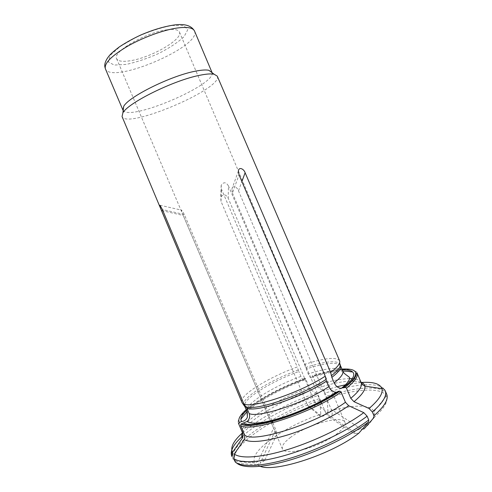 <?xml version="1.0" encoding="UTF-8"?>
<svg xmlns="http://www.w3.org/2000/svg" width="492" height="492" viewBox="0 0 492 492"><rect width="100%" height="100%" fill="white"/><g stroke="black" fill="none" stroke-linecap="round" stroke-linejoin="round"><path stroke-width="0.37" stroke-dasharray="2.46 1.84" d="M242.39 432.517C247.255 420.654 279.973 401.115 311.11 390.205L316.479 392.991L319.456 398.582C274.468 413.803 227.046 445.051 233.159 459.344L234.77 460.346L235.305 461.434L233.589 460.186M237.015 463.323L256.916 464.835L260.25 466.342M319.456 398.582L319.941 400.439L320.753 414.153C285.151 426.109 248.952 451.072 254.628 462.289L254.991 462.935L258.134 461.373L273.607 428.175L276.799 434.461C277.18 433.981 276.824 432.382 275.735 429.657L272.82 422.812M258.134 461.373C262.095 459.51 264.456 458.851 265.206 459.405C265.182 460.217 263.478 461.502 260.096 463.255L275.735 429.657M272.242 421.441L271.959 420.783M271.812 420.426L184.322 214.5L181.757 210.207C181.093 210.066 181.585 211.812 183.227 215.441L162.932 210.859M256.916 464.835L260.096 463.255M241.652 401.687C240.268 394.695 269.278 377.118 297.248 366.958L298.847 371.522C270.569 381.724 241.554 399.805 244.764 406.38M246.529 410.525C257.144 400.334 281.553 387.253 304.702 378.92L304.48 379.996C303.675 380.962 302.488 379.762 300.926 376.411L298.847 371.522M349.664 378.619C340.95 378.791 329.929 381.005 316.602 385.254L318.287 387.782L323.552 390.617L325.187 393.083C354.892 383.502 381.312 381.429 385.181 390.666M254.991 462.935L235.305 461.434M364.062 428.907C372.118 421.595 375.39 415.851 373.877 411.675C371.091 403.981 351.128 404.688 327.979 411.804L327.451 412.917L314.591 401.798C317.18 406.035 312.106 410.82 308.441 406.337L307.137 404.27L221.013 201.345L220.742 197.347C223.22 193.774 225.699 194.045 228.183 198.159L228.472 185.958C226.056 182.003 223.626 181.763 221.191 185.238L221.462 189.113L297.248 366.958M327.451 412.917C324.794 415.832 322.34 416.89 320.095 416.097L320.2 415.273L307.137 404.27M358.853 433.151L356.097 433.391L325.919 413.366L329.197 417.007C332.315 416.699 332.992 414.166 331.221 409.412L238.503 190.834C237.304 187.015 232.458 184.66 231.886 189.131L232.452 193.061L239.007 174.845M356.097 433.391C354.271 433.526 353.213 433.335 352.912 432.812C353.404 431.195 356.202 429.971 361.306 429.159L331.221 409.412M241.652 401.706L241.818 402.278M217.267 76.137C223.522 88.468 126.567 129.617 122.053 116.549M339.609 360.771L339.511 360.568C335.808 356.798 324.142 358.084 304.499 364.418L228.472 185.958M327.979 411.804L327.02 398.096L325.187 393.083M342.733 370.993C339.296 366.761 327.783 367.733 308.195 373.902C309.763 377.266 310.932 378.471 311.707 377.512L312.291 375.82L312.863 376.429L316.602 385.254M342.266 369.892C334.216 370.31 324.093 372.499 311.91 376.442M335.987 392.216L338.096 391.386M304.702 378.92L305.108 378.293L305.68 378.901C270.729 391.232 234.29 414.258 238.472 423.317M311.11 390.205L309.413 387.69L305.68 378.901M273.607 428.175L183.227 215.441M362.432 429.055L361.306 429.159M304.499 364.418L308.195 373.902M208.872 70.282L211.984 72.232M212.132 72.742C215.299 85.184 129.937 121.419 123.178 110.503M166.917 29.803C174.107 28.868 178.27 29.606 179.426 32.029C183.233 39.145 151.339 57.521 130.7 60.67C122.754 61.986 118.062 61.322 116.616 58.689C111.912 52.189 145.983 32.269 166.917 29.803M320.753 414.153L320.2 415.273M290.661 437.302C284.247 442.142 281.498 446.029 282.42 448.962C284.173 453.747 300.434 452.007 317.537 444.713C334.658 437.48 347.211 426.988 344.984 422.407C342.432 414.535 307.137 424.547 290.661 437.302M325.919 413.366L321.731 403.495M321.153 402.136L320.901 401.54M320.79 401.287L232.452 193.061M314.591 401.798L228.183 198.159M242.974 435.807C259.13 421.435 289.327 405.457 318.127 395.445M316.479 392.991C287.992 402.936 258.072 418.809 242.519 432.825M184.322 214.5L162.378 209.537M298.281 370.027C270.188 380.193 241.252 398.046 243.841 404.75L244.204 405.445M300.926 376.411C272.623 386.564 243.681 404.818 246.996 411.632M361.091 382.493L347.094 384.443M337.075 386.712L323.552 390.617M319.941 400.439C275.766 415.365 229.29 446.01 234.77 460.346L254.628 462.289M221.013 201.345L221.462 189.113M373.865 417.696C384.467 408.255 388.606 401.035 386.269 396.035C382.02 386.94 356.097 388.809 327.02 398.096M373.877 411.675L386.269 396.035L386.675 394.184C382.727 384.775 356.245 386.7 326.528 396.232M305.108 378.293C282.131 386.552 257.9 399.326 246.185 409.719M357.063 372.979C354.621 366.983 335.464 368.994 312.863 376.429M341.928 369.086C333.773 369.799 323.896 372.044 312.291 375.82M361.128 382.579C360.365 380.869 358.514 379.713 355.568 379.111M353.828 378.828L352.26 378.686M318.287 387.782C331.78 383.496 343.035 381.232 352.057 381.005M354.117 381.029L360.962 382.186M309.413 387.69C274.407 399.898 238.134 423.304 242.556 432.911M238.503 190.834L241.886 181.579M340.261 365.076L339.978 363.939C336.337 360.132 324.855 361.312 305.538 367.493M340.507 365.74C337.143 361.675 325.673 362.758 306.11 368.988M194.512 31.014C201.978 46.432 111.303 84.919 105.405 68.837M172.003 25.467L183.664 25.578L187.784 29.668L184.076 36.66C178.024 42.294 169.623 47.872 158.885 53.4C147.557 58.437 136.708 62.103 126.339 64.384L114.255 65.073L108.345 61.961L110.251 55.387L120.128 46.512L136.204 37.207C149.002 31.5 160.939 27.589 172.003 25.467M276.799 434.461L265.206 459.405M241.898 402.265L244.579 405.98M308.459 406.324L320.095 416.097M221.179 185.238L220.73 197.341M329.179 417.038L352.912 432.812M311.713 377.524C324.419 373.434 334.775 371.288 342.783 371.097M304.487 380.008C281.16 388.403 256.812 401.736 247.039 411.736M160.011 205.25L181.763 210.189M238.392 170.921L231.88 189.131M339.978 363.939L339.511 360.568M116.616 58.689L282.42 448.962M179.426 32.029L344.984 422.407"/><path stroke-width="0.74" d="M348.68 405.722C333.976 416.226 310.065 427.794 288.57 434.67C265.957 441.533 251.184 443.187 244.253 439.633L244.739 435.192C254.253 443.353 316.264 423.692 345.446 402.278L348.68 405.722L363.785 412.647L367.118 416.177C348.926 429.965 317.771 445.303 289.862 453.962C261.916 462.634 240.428 463.87 233.762 458.489L235.281 462.062C242.002 467.578 263.54 466.465 291.51 457.849C319.443 449.239 350.581 433.864 368.729 419.977L367.118 416.177M244.253 439.633L234.253 454.018L233.762 458.489M242.519 437.948L242.95 433.63L238.472 423.317L242.556 432.911C243.583 436.748 242.15 438.489 242.519 437.948L232.581 452.228L232.089 456.65L231.664 455.832C229.948 450.697 233.718 444.024 242.974 435.807M260.25 466.342C275.711 472.652 332.555 453.968 358.853 433.151L368.637 421.933L368.729 419.977M368.637 421.933C350.734 435.666 320.089 450.801 292.568 459.264C265.01 467.738 243.725 468.796 237.015 463.323L235.281 462.062M272.82 422.812L272.242 421.441M271.959 420.783L271.812 420.426M244.739 435.192L240.594 425.445C249.862 433.028 311.743 413.046 341.116 392.062L339.898 391.122C325.919 400.445 309.001 408.772 289.124 416.115C278.374 419.916 268.792 422.597 260.379 424.166C254.61 425.082 249.444 426.054 240.908 424.129M123.178 110.503L122.914 110.042L123.676 106.444L122.883 112.902L122.053 116.549L242.113 402.782L161.524 210.539C159.949 206.911 159.445 205.158 160.005 205.275L162.378 209.537L243.884 403.987L246.867 408.145L249.13 413.471C250.194 416.57 249.53 419.227 247.144 421.447L241.154 423.963L240.594 425.445M242.113 402.782L245.059 406.89L247.298 412.161L247.384 417.154C246.258 419.817 244.278 421.281 241.455 421.539L239.407 422.53L238.854 423.993M360.962 382.186C363.201 383.04 364.504 384.35 364.873 386.103C365.574 389.855 361.946 395.045 353.982 401.693L369.049 408.495L372.364 411.982L373.963 415.758C384.541 406.392 388.778 399.203 386.675 394.184L385.181 390.666C387.253 395.593 382.979 402.696 372.364 411.982M162.932 210.859L161.53 210.545L242.101 402.77M122.883 112.902C127.865 102.902 174.137 80.061 200.016 75.233C206.382 73.948 211.062 73.603 214.063 74.2L217.267 76.137L339.609 360.771C340.587 363.262 337.598 367.149 330.642 372.438L245.121 172.723C243.854 168.824 238.891 166.573 238.399 170.921L239.007 174.845L325.224 376.177L326.442 381.134L328.785 386.669C330.575 390.23 332.973 392.081 335.987 392.216M243.884 403.987C252.23 408.729 300.852 392.432 325.224 376.177M362.432 429.055L364.062 428.907L373.865 417.696L373.963 415.758M330.642 372.438L331.842 377.358L334.166 382.85C335.925 386.349 338.293 388.176 341.288 388.329L343.453 387.487C352.752 379.984 355.765 374.763 352.487 371.829C350.63 370.335 347.223 369.683 342.266 369.892M246.529 410.525C242.937 413.95 241.037 416.853 240.828 419.227L241.455 421.539M243.226 422.966C252.328 429.86 310.261 411.078 338.096 391.386L339.898 391.122M343.453 387.487L345.261 387.222L346.466 388.145C354.892 381.386 358.422 376.331 357.063 372.979C356.835 372.653 356.534 373.225 356.159 374.695C355.827 377.339 352.192 381.515 345.261 387.216M353.982 401.693L350.765 398.286L346.466 388.145M345.446 402.278L341.116 392.062M242.519 432.825C233.552 440.881 230.207 447.296 232.476 452.056C232.648 451.797 230.859 452.861 231.664 455.832L232.089 456.65M123.676 106.444C128.406 96.813 171.382 75.516 195.632 71.143C201.597 69.975 206.013 69.686 208.872 70.282L214.063 74.2M122.914 110.042L105.405 68.837C103.96 63.529 111.26 56.051 127.287 46.396C142.723 37.515 163.381 29.969 177.335 28.007C187.267 26.722 192.993 27.724 194.512 31.014L212.132 72.742M321.731 403.495L321.153 402.136M234.253 454.018C240.791 459.067 261.67 457.695 288.755 449.221C315.809 440.758 346.011 425.943 363.785 412.647M240.49 440.85L232.581 452.228M244.579 405.98L245.059 406.89M244.764 406.38L247.298 412.161M242.47 438.021C241.486 436.539 241.455 434.707 242.39 432.517M369.049 408.495C378.938 399.971 383.225 393.348 381.903 388.631C380.052 383.686 373.114 381.644 361.091 382.493M347.094 384.443L337.075 386.712M334.166 382.85C340.913 377.542 343.767 373.594 342.733 370.993C343.004 372.192 344.363 373.643 346.823 375.341L349.56 377.401C349.91 380.144 347.161 383.785 341.313 388.329M249.13 413.471C257.599 418.507 305.077 402.868 328.785 386.669M246.867 408.145C255.231 412.936 302.654 397.155 326.442 381.134M241.154 423.963C250.354 431.281 310.95 411.663 339.837 391.128M246.185 409.719C239.875 415.309 237.611 419.578 239.407 422.53M345.193 387.229C360.261 374.191 359.172 368.145 341.928 369.086M350.765 398.286C359.123 391.368 362.573 386.128 361.128 382.579C363.157 385.974 365.445 386.171 364.873 386.103L381.903 388.631C381.595 388.575 383.6 388.022 385.181 390.666M355.568 379.111L353.828 378.828M352.26 378.686L349.664 378.619M352.057 381.005L354.117 381.029M242.556 432.911L242.95 433.63M241.886 181.579L245.121 172.723M331.325 375.728C338.324 370.347 341.208 366.417 339.978 363.939M331.842 377.358C338.619 372.124 341.503 368.256 340.507 365.74L342.733 370.993M246.006 406.681C254.352 411.435 302.008 395.537 325.919 379.492M342.783 371.097C351.017 371.239 349.295 372.044 352.487 371.829M247.039 411.736L240.828 419.227M246.996 411.632L247.402 417.105M247.156 421.453C257.125 428.895 310.403 409.928 335.993 392.235M238.472 423.317L238.841 423.145M340.261 365.076L340.507 365.74M357.063 372.979L361.128 382.579M105.405 68.837L104.821 66.691C104.396 63.388 106.02 59.563 109.685 55.209C111.266 53.382 114.507 50.596 119.402 46.863C125.749 42.656 132.871 38.708 140.767 35.018C152.969 29.797 164.205 26.445 174.475 24.957C184.758 23.567 191.437 25.59 194.512 31.014"/></g></svg>
